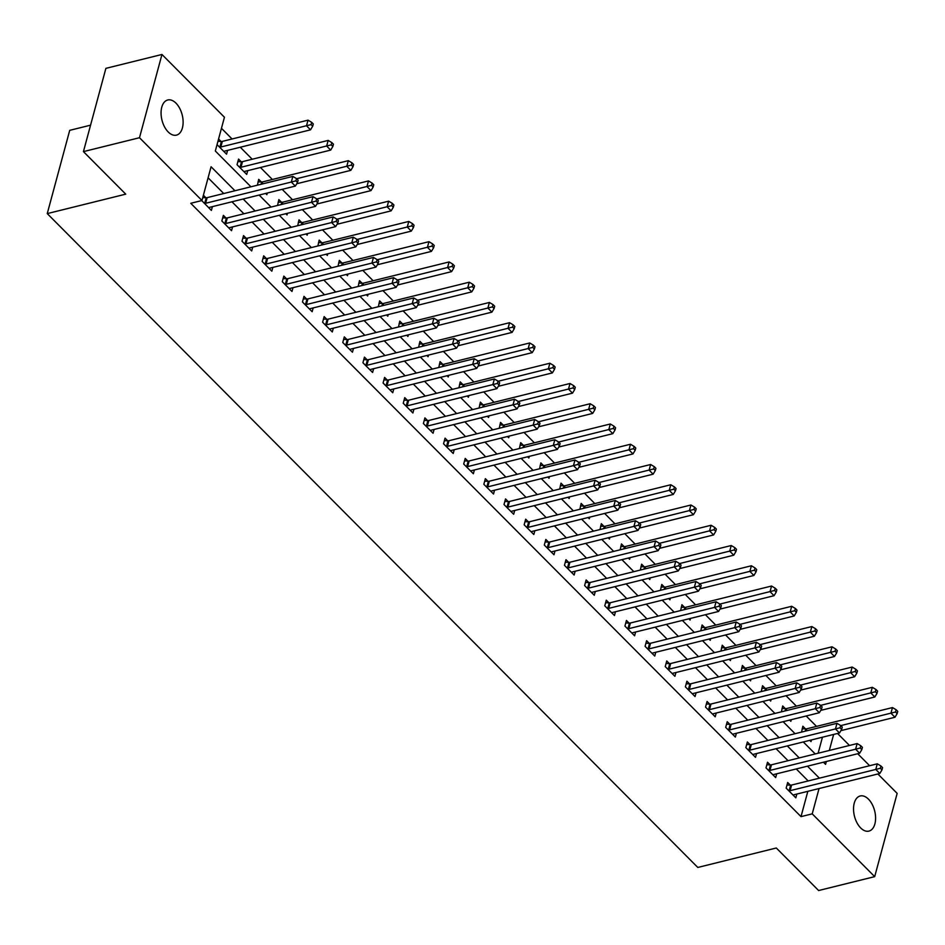 <?xml version="1.0" encoding="UTF-8"?>
<svg xmlns="http://www.w3.org/2000/svg" width="945" height="945" viewBox="0 0 945 945"><rect width="100%" height="100%" fill="white"/><g stroke="black" fill="none" stroke-linecap="round" stroke-linejoin="round"><path stroke-width="1.42" d="M860.682 827.95A18.097 10.442 -103.9 0 1 853.536 809.31A18.097 10.442 -103.9 0 1 860.21 795.973A18.097 10.442 -103.9 0 1 868.443 799.139A18.097 10.442 -103.9 0 1 875.59 817.779A18.097 10.442 -103.9 0 1 868.916 831.116A18.097 10.442 -103.9 0 1 860.682 827.95M168.21 131.969A18.097 10.442 -103.9 0 1 161.063 113.329A18.097 10.442 -103.9 0 1 167.737 99.993A18.097 10.442 -103.9 0 1 175.983 103.159A18.097 10.442 -103.9 0 1 183.117 121.799A18.097 10.442 -103.9 0 1 176.443 135.135A18.097 10.442 -103.9 0 1 168.21 131.969M90.555 125.177L69.717 130.339L47.25 213.605L697.8 867.451L776.306 847.996L818.618 890.533L874.692 876.641L812.216 813.858L819.043 788.555M47.25 213.605L125.744 194.15L83.432 151.613L105.887 68.359L161.961 54.467L224.437 117.251L215.33 151.011L250.933 186.791M816.515 726.386L806.179 715.991M796.363 706.128L786.027 695.744M776.211 685.869L765.875 675.486M756.059 665.623L745.723 655.228M735.907 645.364L725.559 634.969M715.755 625.106L705.407 614.711M695.591 604.847L685.255 594.464M675.439 584.601L665.103 574.206M655.287 564.342L644.951 553.947M635.134 544.084L624.799 533.689M614.982 523.825L604.646 513.442M594.83 503.579L584.494 493.184M574.678 483.32L564.342 472.925M554.526 463.062L544.19 452.667M534.374 442.803L524.026 432.42M514.21 422.545L503.874 412.162M494.058 402.298L483.722 391.903M473.906 382.04L463.57 371.645M453.754 361.781L443.418 351.398M433.601 341.523L423.265 331.14M413.449 321.276L403.113 310.881M393.297 301.018L382.961 290.623M373.145 280.76L362.809 270.376M352.993 260.501L342.645 250.118M332.829 240.254L322.493 229.859M312.677 219.996L302.341 209.601M292.525 199.738L282.189 189.354M272.373 179.479L260.442 167.489M252.22 159.232L240.29 147.231M232.068 138.974L221.461 128.307M837.542 733.474L849.484 745.463M857.694 753.732L869.636 765.722M877.858 773.979L897.159 793.387L874.692 876.641M818.11 753.236L822.433 737.218M217.055 144.62L226.552 154.177L227.58 150.385M221.024 141.455L218.567 138.998M241.176 161.713L238.553 159.079L237.041 164.702L246.716 174.423L247.732 170.643M261.328 181.972L258.706 179.337L257.418 185.185M265.639 193.453L266.868 194.682L267.305 193.04M281.48 202.23L278.858 199.596L277.57 205.443M285.792 213.712L287.02 214.94L287.457 213.286M301.632 222.477L299.01 219.842L297.722 225.701M305.944 233.958L307.172 235.199L307.609 233.545M321.796 242.735L319.174 240.101L317.874 245.96M326.096 254.217L327.324 255.445L327.773 253.803M341.948 262.993L339.326 260.359L338.026 266.207M346.248 274.475L347.476 275.704L347.925 274.062M362.1 283.252L359.478 280.618L358.179 286.465M366.4 294.734L367.629 295.962L368.077 294.308M382.252 303.51L379.63 300.864L378.331 306.723M386.552 314.98L387.781 316.221L388.23 314.567M402.405 323.757L399.782 321.123L398.495 326.982M406.716 335.239L407.933 336.467L408.382 334.825M422.557 344.015L419.934 341.381L418.647 347.228M426.868 355.497L428.085 356.726L428.534 355.084M442.709 364.274L440.086 361.64L438.799 367.487M447.02 375.756L448.249 376.984L448.686 375.342M462.861 384.532L460.239 381.886L458.951 387.745M467.173 396.002L468.401 397.243L468.838 395.589M483.013 404.779L480.391 402.145L479.103 408.004M487.325 416.261L488.553 417.489L488.99 415.847M503.177 425.037L500.543 422.403L499.255 428.25M507.477 436.519L508.705 437.748L509.154 436.106M523.329 445.296L520.707 442.662L519.407 448.509M527.629 456.778L528.857 458.006L529.306 456.364M543.481 465.554L540.859 462.908L539.56 468.767M547.781 477.024L549.01 478.264L549.458 476.611M563.633 485.801L561.011 483.167L559.712 489.026M567.933 497.283L569.162 498.523L569.611 496.869M583.786 506.059L581.163 503.425L579.876 509.272M588.085 517.541L589.314 518.77L589.763 517.128M603.938 526.318L601.315 523.684L600.028 529.531M608.249 537.799L609.466 539.028L609.915 537.386M624.09 546.576L621.467 543.93L620.18 549.789M628.401 558.046L629.63 559.286L630.067 557.633M644.242 566.823L641.62 564.189L640.332 570.048M648.553 578.305L649.782 579.545L650.219 577.891M664.394 587.081L661.772 584.447L660.484 590.294M668.706 598.563L669.934 599.791L670.371 598.15M684.546 607.34L681.924 604.706L680.636 610.553M688.858 618.821L690.086 620.05L690.535 618.408M704.71 627.598L702.088 624.952L700.788 630.811M709.01 639.068L710.238 640.308L710.687 638.655M724.862 647.845L722.24 645.211L720.941 651.07M729.162 659.326L730.39 660.567L730.839 658.913M745.014 668.103L742.392 665.469L741.093 671.316M749.314 679.585L750.543 680.813L750.991 679.172M765.166 688.362L762.544 685.727L761.257 691.575M769.466 699.843L770.695 701.072L771.144 699.43M785.319 708.62L782.696 705.986L781.409 711.833M789.63 720.09L790.847 721.33L791.296 719.677M805.471 728.867L802.848 726.232L801.561 732.091M809.782 740.348L811.011 741.589L811.448 739.935M234.951 190.748L211.078 166.757L201.97 200.517L190.76 203.293L801.006 816.634L807.833 791.331M808.188 780.948L796.257 768.947M788.035 760.69L776.105 748.7M767.883 740.431L755.953 728.441M747.731 720.173L735.789 708.183M727.579 699.926L715.637 687.925M707.415 679.668L695.485 667.678M687.263 659.409L675.332 647.419M667.111 639.151L655.18 627.161M646.959 618.904L635.028 606.903M626.807 598.646L614.876 586.656M606.655 578.387L594.724 566.398M586.502 558.129L574.572 546.139M566.35 537.882L554.408 525.881M546.198 517.624L534.256 505.634M526.034 497.365L514.104 485.376M505.882 477.107L493.952 465.117M485.73 456.86L473.799 444.859M465.578 436.602L453.647 424.6M445.426 416.343L433.495 404.354M425.274 396.085L413.343 384.095M405.121 375.827L393.191 363.837M384.969 355.58L373.039 343.578M364.817 335.321L352.875 323.332M344.653 315.063L332.723 303.073M324.501 294.805L312.571 282.815M304.349 274.558L292.418 262.556M284.197 254.299L272.266 242.31M264.045 234.041L252.114 222.051M243.893 213.783L231.962 201.793M223.741 193.536L208.101 177.814M201.746 200.576L211.373 210.428L212.401 206.636M205.845 197.718L203.388 195.249M225.997 217.976L223.374 215.342L221.862 220.965L231.537 230.686L232.553 226.894M246.149 238.223L243.526 235.588L242.014 241.223L251.689 250.945L252.705 247.153M266.301 258.481L263.679 255.847L262.167 261.47L271.841 271.191L272.857 267.411M286.453 278.74L283.831 276.105L282.319 281.728L291.993 291.45L293.009 287.658M306.617 298.998L303.995 296.364L302.471 301.987L312.145 311.708L313.161 307.916M326.769 319.245L324.147 316.61L322.623 322.245L332.297 331.967L333.325 328.175M346.921 339.503L344.299 336.869L342.775 342.492L352.45 352.213L353.477 348.433M367.073 359.761L364.451 357.127L362.927 362.75L372.602 372.472L373.629 368.68M387.226 380.02L384.603 377.386L383.079 383.008L392.754 392.73L393.781 388.938M407.378 400.267L404.755 397.632L403.243 403.267L412.906 412.989L413.934 409.197M427.53 420.525L424.907 417.891L423.395 423.514L433.07 433.235L434.086 429.455M447.682 440.783L445.06 438.149L443.548 443.772L453.222 453.494L454.238 449.702M467.834 461.042L465.212 458.408L463.7 464.03L473.374 473.752L474.39 469.96M487.998 481.3L485.364 478.654L483.852 484.289L493.526 494.011L494.542 490.219M508.15 501.547L505.528 498.913L504.004 504.535L513.678 514.257L514.706 510.477M528.302 521.805L525.68 519.171L524.156 524.794L533.831 534.516L534.858 530.736M548.454 542.064L545.832 539.43L544.308 545.052L553.983 554.774L555.01 550.982M568.606 562.322L565.984 559.676L564.46 565.311L574.135 575.032L575.162 571.241M588.759 582.569L586.136 579.935L584.624 585.557L594.287 595.279L595.315 591.499M608.911 602.827L606.288 600.193L604.776 605.816L614.451 615.538L615.467 611.758M629.063 623.086L626.441 620.452L624.928 626.074L634.603 635.796L635.619 632.004M649.215 643.344L646.593 640.698L645.081 646.333L654.755 656.054L655.771 652.263M669.367 663.591L666.745 660.957L665.233 666.579L674.907 676.313L675.923 672.521M689.531 683.849L686.909 681.215L685.385 686.838L695.059 696.559L696.087 692.779M709.683 704.108L707.061 701.473L705.537 707.096L715.211 716.818L716.239 713.026M729.835 724.366L727.213 721.72L725.689 727.355L735.364 737.076L736.391 733.285M749.987 744.613L747.365 741.979L745.841 747.601L755.516 757.335L756.543 753.543M770.14 764.871L767.517 762.237L765.993 767.86L775.668 777.581L776.695 773.801M790.292 785.13L787.669 782.495L786.157 788.118L795.832 797.84L796.848 794.048M83.432 151.613L139.494 137.722L161.961 54.467M801.006 816.634L812.216 813.858M201.97 200.517L139.494 137.722M819.398 778.16L807.467 766.171M799.246 757.914L787.315 745.912M779.093 737.655L767.163 725.665M758.941 717.397L747.011 705.407M738.789 697.138L726.859 685.149M718.637 676.892L706.706 664.89M698.485 656.633L686.543 644.644M678.333 636.375L666.39 624.385M658.169 616.116L646.238 604.127M638.017 595.87L626.086 583.868M617.865 575.611L605.934 563.622M597.712 555.353L585.782 543.363M577.56 535.094L565.63 523.105M557.408 514.848L545.478 502.846M537.256 494.589L525.326 482.6M517.104 474.331L505.162 462.341M496.952 454.072L485.009 442.083M476.788 433.826L464.857 421.824M456.636 413.567L444.705 401.578M436.484 393.309L424.553 381.319M416.332 373.051L404.401 361.061M396.179 352.804L384.249 340.802M376.027 332.545L364.097 320.544M355.875 312.287L343.945 300.297M335.723 292.029L323.792 280.039M315.571 271.77L303.628 259.78M295.407 251.524L283.476 239.522M275.255 231.265L263.324 219.275M255.103 211.007L243.172 199.017M823.449 762.213L825.576 764.351L826.343 761.493M829.32 750.46L833.644 734.442M259.154 195.06L271.085 207.049M279.307 215.306L291.237 227.308M299.459 235.565L311.389 247.566M319.611 255.823L331.553 267.813M339.775 276.082L351.705 288.071M359.927 296.328L371.857 308.33M380.079 316.587L392.01 328.588M400.231 336.845L412.162 348.835M420.383 357.104L432.314 369.093M440.535 377.362L452.466 389.352M460.687 397.609L472.618 409.61M480.84 417.867L492.77 429.857M500.992 438.126L512.934 450.115M521.156 458.384L533.086 470.374M541.308 478.631L553.238 490.632M561.46 498.889L573.391 510.879M581.612 519.148L593.543 531.137M601.764 539.406L613.695 551.396M621.916 559.653L633.847 571.654M642.068 579.911L653.999 591.901M662.221 600.169L674.151 612.159M682.373 620.428L694.315 632.418M702.525 640.675L714.467 652.676M722.689 660.933L734.619 672.923M742.841 681.191L754.771 693.181M762.993 701.45L774.924 713.44M783.145 721.697L795.076 733.698M803.297 741.955L815.228 753.945M204.321 203.34L204.699 203.352A2.823 1.607 -164.9 0 0 205.644 203.269L291.32 182.042L295.348 186.082L209.672 207.309A2.823 1.607 -164.9 0 0 208.951 207.64L208.75 207.794M202.75 197.611L206.211 197.729A2.823 1.607 -164.9 0 0 207.168 197.635L292.844 176.408L291.32 182.042L295.903 180.838L297.51 182.468L298.124 180.212L296.506 178.593L295.903 180.838M296.506 178.593L292.844 176.408M295.348 186.082L297.51 182.468M223.93 151.531L224.13 151.389A2.823 1.607 15.1 0 1 224.851 151.058L310.527 129.831L306.499 125.779L308.023 120.157L222.347 141.384A2.823 1.607 15.1 0 1 221.39 141.466L217.929 141.36M311.082 124.586L312.689 126.205L313.303 123.96L311.685 122.33L311.082 124.586L220.823 147.007A2.823 1.607 15.1 0 1 219.878 147.101L219.512 147.089M312.689 126.205L310.527 129.831M308.023 120.157L311.685 122.33M224.485 223.599L224.851 223.611A2.823 1.607 -164.9 0 0 225.796 223.516L311.472 202.289L315.512 206.341L229.836 227.568A2.823 1.607 -164.9 0 0 229.115 227.899L228.903 228.052M222.689 217.858L226.363 217.988A2.823 1.607 -164.9 0 0 227.32 217.893L312.996 196.666L311.472 202.289L316.055 201.096L317.674 202.714L318.276 200.47L316.658 198.852L316.055 201.096M316.658 198.852L312.996 196.666M315.512 206.341L317.674 202.714M244.637 243.857L245.003 243.869A2.823 1.607 -164.9 0 0 245.948 243.775L331.624 222.547L335.664 226.599L249.988 247.826A2.823 1.607 -164.9 0 0 249.267 248.145L249.067 248.299M242.841 238.116L246.515 238.234A2.823 1.607 -164.9 0 0 247.472 238.152L333.148 216.925L331.624 222.547L336.207 221.354L337.826 222.973L338.428 220.728L336.822 219.098L336.207 221.354M336.822 219.098L333.148 216.925M335.664 226.599L337.826 222.973M264.789 264.104L265.155 264.116A2.823 1.607 -164.9 0 0 266.112 264.033L351.788 242.806L355.816 246.858L270.14 268.085A2.823 1.607 -164.9 0 0 269.419 268.404L269.219 268.557M263.005 258.375L266.667 258.493A2.823 1.607 -164.9 0 0 267.624 258.41L353.3 237.183L351.788 242.806L356.359 241.613L357.978 243.231L358.58 240.975L356.974 239.357L356.359 241.613M356.974 239.357L353.3 237.183M355.816 246.858L357.978 243.231M244.082 171.789L244.294 171.636A2.823 1.607 15.1 0 1 245.015 171.317L330.691 150.09L326.651 146.038L328.175 140.415L242.499 161.642A2.823 1.607 15.1 0 1 241.542 161.725L237.868 161.607M331.234 144.845L332.853 146.463L333.455 144.207L331.837 142.589L331.234 144.845L240.975 167.265A2.823 1.607 15.1 0 1 240.03 167.348L239.664 167.336M332.853 146.463L330.691 150.09M328.175 140.415L331.837 142.589M296.754 183.743L350.843 170.348L346.803 166.296L348.327 160.662L262.651 181.889A2.823 1.607 15.1 0 1 261.694 181.983L258.02 181.865M351.386 165.091L353.005 166.722L353.607 164.465L352.001 162.847L351.386 165.091L296.635 178.723M353.005 166.722L350.843 170.348M348.327 160.662L352.001 162.847M316.906 204.002L370.995 190.595L366.967 186.543L368.479 180.92L282.803 202.147A2.823 1.607 15.1 0 1 281.846 202.242L278.184 202.112M371.539 185.35L373.157 186.968L373.759 184.724L372.153 183.106L371.539 185.35L316.788 198.982M373.157 186.968L370.995 190.595M368.479 180.92L372.153 183.106M284.941 284.362L285.307 284.374A2.823 1.607 -164.9 0 0 286.264 284.291L371.94 263.064L375.968 267.104L290.292 288.343A2.823 1.607 -164.9 0 0 289.572 288.662L289.371 288.816M283.157 278.633L286.819 278.751A2.823 1.607 -164.9 0 0 287.776 278.657L373.452 257.43L371.94 263.064L376.512 261.859L378.13 263.49L378.732 261.233L377.126 259.615L376.512 261.859M377.126 259.615L373.452 257.43M375.968 267.104L378.13 263.49M337.058 224.26L391.147 210.853L387.119 206.801L388.631 201.179L302.955 222.406A2.823 1.607 15.1 0 1 301.998 222.5L298.337 222.37M391.691 205.608L393.309 207.227L393.911 204.982L392.305 203.352L391.691 205.608L336.952 219.228M393.309 207.227L391.147 210.853M388.631 201.179L392.305 203.352M305.093 304.621L305.459 304.633A2.823 1.607 -164.9 0 0 306.416 304.538L392.092 283.311L396.12 287.363L310.444 308.59A2.823 1.607 -164.9 0 0 309.724 308.92L309.523 309.074M303.31 298.88L306.983 299.01A2.823 1.607 -164.9 0 0 307.928 298.915L393.604 277.688L392.092 283.311L396.676 282.118L398.282 283.736L398.885 281.492L397.278 279.874L396.676 282.118M397.278 279.874L393.604 277.688M396.12 287.363L398.282 283.736M357.21 244.507L411.299 231.112L407.271 227.06L408.783 221.437L323.107 242.664A2.823 1.607 15.1 0 1 322.162 242.747L318.489 242.629M411.855 225.867L413.461 227.485L414.064 225.229L412.457 223.611L411.855 225.867L357.104 239.487M413.461 227.485L411.299 231.112M408.783 221.437L412.457 223.611M325.245 324.879L325.612 324.891A2.823 1.607 -164.9 0 0 326.568 324.796L412.244 303.569L416.272 307.621L330.596 328.848A2.823 1.607 -164.9 0 0 329.876 329.179L329.675 329.321M323.462 319.138L327.135 319.256A2.823 1.607 -164.9 0 0 328.08 319.174L413.756 297.947L412.244 303.569L416.828 302.376L418.434 303.995L419.048 301.75L417.43 300.12L416.828 302.376M417.43 300.12L413.756 297.947M416.272 307.621L418.434 303.995M377.362 264.765L431.452 251.37L427.423 247.318L428.935 241.684L343.259 262.911A2.823 1.607 15.1 0 1 342.314 263.005L338.641 262.887M432.007 246.113L433.613 247.744L434.228 245.487L432.609 243.869L432.007 246.113L377.256 259.745M433.613 247.744L431.452 251.37M428.935 241.684L432.609 243.869M345.397 345.126L345.764 345.138A2.823 1.607 -164.9 0 0 346.72 345.055L432.397 323.828L436.425 327.88L350.749 349.107A2.823 1.607 -164.9 0 0 350.028 349.426L349.827 349.579M343.614 339.397L347.287 339.515A2.823 1.607 -164.9 0 0 348.244 339.432L433.909 318.205L432.397 323.828L436.98 322.635L438.586 324.253L439.201 321.997L437.582 320.379L436.98 322.635M437.582 320.379L433.909 318.205M436.425 327.88L438.586 324.253M397.514 285.024L451.604 271.617L447.576 267.565L449.088 261.942L363.423 283.169A2.823 1.607 15.1 0 1 362.467 283.264L358.793 283.134M452.159 266.372L453.765 267.99L454.38 265.746L452.761 264.127L452.159 266.372L397.408 280.003M453.765 267.99L451.604 271.617M449.088 261.942L452.761 264.127M365.55 365.384L365.916 365.396A2.823 1.607 -164.9 0 0 366.873 365.313L452.549 344.086L456.577 348.138L370.901 369.365A2.823 1.607 -164.9 0 0 370.18 369.684L369.979 369.838M363.766 359.655L367.44 359.773A2.823 1.607 -164.9 0 0 368.396 359.679L454.072 338.452L452.549 344.086L457.132 342.881L458.738 344.512L459.353 342.255L457.734 340.637L457.132 342.881M457.734 340.637L454.072 338.452M456.577 348.138L458.738 344.512M417.666 305.282L471.756 291.875L467.728 287.823L469.252 282.201L383.575 303.428A2.823 1.607 15.1 0 1 382.619 303.522L378.945 303.392M472.311 286.63L473.917 288.249L474.532 286.004L472.913 284.374L472.311 286.63L417.56 300.25M473.917 288.249L471.756 291.875M469.252 282.201L472.913 284.374M385.702 385.643L386.068 385.654A2.823 1.607 -164.9 0 0 387.025 385.56L472.701 364.333L476.729 368.385L391.053 389.612A2.823 1.607 -164.9 0 0 390.332 389.942L390.131 390.096M383.918 379.902L387.592 380.032A2.823 1.607 -164.9 0 0 388.549 379.937L474.225 358.71L472.701 364.333L477.284 363.14L478.891 364.758L479.505 362.514L477.886 360.895L477.284 363.14M477.886 360.895L474.225 358.71M476.729 368.385L478.891 364.758M437.83 325.529L491.908 312.133L487.88 308.082L489.404 302.459L403.728 323.686A2.823 1.607 15.1 0 1 402.771 323.769L399.097 323.651M492.463 306.889L494.07 308.507L494.684 306.251L493.066 304.633L492.463 306.889L437.712 320.509M494.07 308.507L491.908 312.133M489.404 302.459L493.066 304.633M405.866 405.901L406.232 405.913A2.823 1.607 -164.9 0 0 407.177 405.818L492.853 384.591L496.893 388.643L411.217 409.87A2.823 1.607 -164.9 0 0 410.496 410.201L410.284 410.354M404.07 400.16L407.744 400.29A2.823 1.607 -164.9 0 0 408.701 400.196L494.377 378.969L492.853 384.591L497.436 383.398L499.054 385.017L499.657 382.772L498.039 381.142L497.436 383.398M498.039 381.142L494.377 378.969M496.893 388.643L499.054 385.017M457.982 345.787L512.072 332.392L508.032 328.34L509.556 322.706L423.88 343.933A2.823 1.607 15.1 0 1 422.923 344.027L419.249 343.909M512.615 327.135L514.234 328.765L514.836 326.509L513.218 324.891L512.615 327.135L457.864 340.767M514.234 328.765L512.072 332.392M509.556 322.706L513.218 324.891M426.018 426.148L426.384 426.171A2.823 1.607 -164.9 0 0 427.329 426.077L513.005 404.85L517.045 408.901L431.369 430.129A2.823 1.607 -164.9 0 0 430.648 430.447L430.447 430.601M424.222 420.419L427.896 420.537A2.823 1.607 -164.9 0 0 428.853 420.454L514.529 399.227L513.005 404.85L517.588 403.657L519.207 405.275L519.809 403.019L518.203 401.401L517.588 403.657M518.203 401.401L514.529 399.227M517.045 408.901L519.207 405.275M478.135 366.046L532.224 352.639L528.184 348.587L529.708 342.964L444.032 364.191A2.823 1.607 15.1 0 1 443.075 364.286L439.401 364.156M532.767 347.394L534.386 349.012L534.988 346.768L533.382 345.149L532.767 347.394L478.016 361.025M534.386 349.012L532.224 352.639M529.708 342.964L533.382 345.149M446.17 446.406L446.536 446.418A2.823 1.607 -164.9 0 0 447.493 446.335L533.169 425.108L537.197 429.16L451.521 450.387A2.823 1.607 -164.9 0 0 450.8 450.706L450.6 450.859M444.386 440.677L448.048 440.795A2.823 1.607 -164.9 0 0 449.005 440.701L534.681 419.474L533.169 425.108L537.74 423.903L539.359 425.534L539.961 423.277L538.355 421.659L537.74 423.903M538.355 421.659L534.681 419.474M537.197 429.16L539.359 425.534M498.287 386.304L552.376 372.897L548.348 368.845L549.86 363.223L464.184 384.45A2.823 1.607 15.1 0 1 463.227 384.544L459.565 384.414M552.919 367.652L554.538 369.271L555.14 367.026L553.534 365.408L552.919 367.652L498.169 381.272M554.538 369.271L552.376 372.897M549.86 363.223L553.534 365.408M466.322 466.665L466.688 466.676A2.823 1.607 -164.9 0 0 467.645 466.582L553.321 445.355L557.349 449.407L471.673 470.634A2.823 1.607 -164.9 0 0 470.953 470.964L470.752 471.118M464.538 460.924L468.2 461.054A2.823 1.607 -164.9 0 0 469.157 460.959L554.833 439.732L553.321 445.355L557.893 444.162L559.511 445.78L560.113 443.536L558.507 441.917L557.893 444.162M558.507 441.917L554.833 439.732M557.349 449.407L559.511 445.78M518.439 406.551L572.528 393.155L568.5 389.104L570.012 383.481L484.336 404.708A2.823 1.607 15.1 0 1 483.379 404.791L479.717 404.673M573.072 387.911L574.69 389.529L575.292 387.273L573.686 385.654L573.072 387.911L518.321 401.53M574.69 389.529L572.528 393.155M570.012 383.481L573.686 385.654M486.474 486.923L486.84 486.935A2.823 1.607 -164.9 0 0 487.797 486.84L573.473 465.613L577.501 469.665L491.825 490.892A2.823 1.607 -164.9 0 0 491.105 491.223L490.904 491.376M484.69 481.182L488.364 481.312A2.823 1.607 -164.9 0 0 489.309 481.218L574.985 459.991L573.473 465.613L578.045 464.42L579.663 466.039L580.265 463.794L578.659 462.164L578.045 464.42M578.659 462.164L574.985 459.991M577.501 469.665L579.663 466.039M538.591 426.809L592.68 413.414L588.652 409.362L590.164 403.728L504.488 424.955A2.823 1.607 15.1 0 1 503.543 425.049L499.87 424.931M593.224 408.169L594.842 409.787L595.444 407.531L593.838 405.913L593.224 408.169L538.485 421.789M594.842 409.787L592.68 413.414M590.164 403.728L593.838 405.913M506.626 507.181L506.992 507.193A2.823 1.607 -164.9 0 0 507.949 507.099L593.625 485.872L597.653 489.923L511.977 511.15A2.823 1.607 -164.9 0 0 511.257 511.469L511.056 511.623M504.843 501.441L508.516 501.559A2.823 1.607 -164.9 0 0 509.461 501.476L595.137 480.249L593.625 485.872L598.209 484.679L599.815 486.297L600.418 484.041L598.811 482.422L598.209 484.679M598.811 482.422L595.137 480.249M597.653 489.923L599.815 486.297M558.743 447.068L612.832 433.66L608.804 429.609L610.316 423.986L524.64 445.213A2.823 1.607 15.1 0 1 523.695 445.308L520.022 445.178M613.388 428.416L614.994 430.034L615.597 427.79L613.99 426.171L613.388 428.416L558.637 442.047M614.994 430.034L612.832 433.66M610.316 423.986L613.99 426.171M526.778 527.428L527.145 527.44A2.823 1.607 -164.9 0 0 528.101 527.357L613.778 506.13L617.806 510.182L532.13 531.409A2.823 1.607 -164.9 0 0 531.409 531.728L531.208 531.881M524.995 521.699L528.668 521.817A2.823 1.607 -164.9 0 0 529.613 521.723L615.289 500.496L613.778 506.13L618.361 504.925L619.967 506.555L620.582 504.299L618.963 502.681L618.361 504.925M618.963 502.681L615.289 500.496M617.806 510.182L619.967 506.555M578.895 467.326L632.985 453.919L628.957 449.867L630.469 444.244L544.792 465.472A2.823 1.607 15.1 0 1 543.847 465.566L540.174 465.436M633.54 448.674L635.146 450.292L635.761 448.048L634.142 446.43L633.54 448.674L578.789 462.294M635.146 450.292L632.985 453.919M630.469 444.244L634.142 446.43M546.931 547.687L547.297 547.698A2.823 1.607 -164.9 0 0 548.254 547.604L633.93 526.377L637.958 530.428L552.282 551.656A2.823 1.607 -164.9 0 0 551.561 551.986L551.36 552.14M545.147 541.946L548.821 542.076A2.823 1.607 -164.9 0 0 549.777 541.981L635.453 520.754L633.93 526.377L638.513 525.184L640.119 526.802L640.734 524.558L639.115 522.939L638.513 525.184M639.115 522.939L635.453 520.754M637.958 530.428L640.119 526.802M599.047 487.573L653.137 474.177L649.109 470.126L650.632 464.503L564.956 485.73A2.823 1.607 15.1 0 1 564 485.813L560.326 485.695M653.692 468.933L655.298 470.551L655.913 468.295L654.294 466.676L653.692 468.933L598.941 482.552M655.298 470.551L653.137 474.177M650.632 464.503L654.294 466.676M567.083 567.945L567.449 567.957A2.823 1.607 -164.9 0 0 568.406 567.862L654.082 546.635L658.11 550.687L572.434 571.914A2.823 1.607 -164.9 0 0 571.713 572.245L571.512 572.398M565.299 562.204L568.973 562.334A2.823 1.607 -164.9 0 0 569.929 562.24L655.606 541.012L654.082 546.635L658.665 545.442L660.271 547.06L660.886 544.816L659.267 543.198L658.665 545.442M659.267 543.198L655.606 541.012M658.11 550.687L660.271 547.06M619.211 507.831L673.289 494.436L669.261 490.384L670.785 484.75L585.109 505.977A2.823 1.607 15.1 0 1 584.152 506.071L580.478 505.953M673.844 489.191L675.451 490.809L676.065 488.553L674.447 486.935L673.844 489.191L619.093 502.811M675.451 490.809L673.289 494.436M670.785 484.75L674.447 486.935M587.247 588.203L587.613 588.215A2.823 1.607 -164.9 0 0 588.558 588.121L674.234 566.894L678.262 570.945L592.598 592.172A2.823 1.607 -164.9 0 0 591.877 592.491L591.664 592.645M585.451 582.463L589.125 582.581A2.823 1.607 -164.9 0 0 590.082 582.498L675.758 561.271L674.234 566.894L678.817 565.701L680.435 567.319L681.038 565.063L679.42 563.444L678.817 565.701M679.42 563.444L675.758 561.271M678.262 570.945L680.435 567.319M639.363 528.09L693.453 514.682L689.413 510.631L690.937 505.008L605.261 526.235A2.823 1.607 15.1 0 1 604.304 526.33L600.63 526.211M693.996 509.438L695.614 511.056L696.217 508.812L694.599 507.193L693.996 509.438L639.245 523.069M695.614 511.056L693.453 514.682M690.937 505.008L694.599 507.193M607.399 608.45L607.765 608.462A2.823 1.607 -164.9 0 0 608.71 608.379L694.386 587.152L698.426 591.204L612.75 612.431A2.823 1.607 -164.9 0 0 612.029 612.75L611.828 612.903M605.603 602.721L609.277 602.839A2.823 1.607 -164.9 0 0 610.234 602.745L695.91 581.518L694.386 587.152L698.969 585.959L700.588 587.577L701.19 585.321L699.583 583.703L698.969 585.959M699.583 583.703L695.91 581.518M698.426 591.204L700.588 587.577M659.515 548.348L713.605 534.941L709.565 530.889L711.089 525.266L625.413 546.493A2.823 1.607 15.1 0 1 624.456 546.588L620.782 546.458M714.148 529.696L715.767 531.314L716.369 529.07L714.763 527.452L714.148 529.696L659.397 543.328M715.767 531.314L713.605 534.941M711.089 525.266L714.763 527.452M627.551 628.708L627.917 628.72A2.823 1.607 -164.9 0 0 628.874 628.626L714.538 607.399L718.578 611.45L632.902 632.678A2.823 1.607 -164.9 0 0 632.181 633.008L631.981 633.162M625.767 622.979L629.429 623.098A2.823 1.607 -164.9 0 0 630.386 623.003L716.062 601.776L714.538 607.399L719.121 606.206L720.74 607.824L721.342 605.58L719.736 603.961L719.121 606.206M719.736 603.961L716.062 601.776M718.578 611.45L720.74 607.824M679.668 568.595L733.757 555.199L729.729 551.148L731.241 545.525L645.565 566.752A2.823 1.607 15.1 0 1 644.608 566.835L640.946 566.716M734.3 549.955L735.919 551.573L736.521 549.328L734.915 547.698L734.3 549.955L679.549 563.574M735.919 551.573L733.757 555.199M731.241 545.525L734.915 547.698M647.703 648.967L648.069 648.979A2.823 1.607 -164.9 0 0 649.026 648.884L734.702 627.657L738.73 631.709L653.054 652.936A2.823 1.607 -164.9 0 0 652.333 653.267L652.133 653.42M645.919 643.226L649.581 643.356A2.823 1.607 -164.9 0 0 650.538 643.261L736.214 622.034L734.702 627.657L739.274 626.464L740.892 628.082L741.494 625.838L739.888 624.22L739.274 626.464M739.888 624.22L736.214 622.034M738.73 631.709L740.892 628.082M699.82 588.853L753.909 575.458L749.881 571.406L751.393 565.771L665.717 587.01A2.823 1.607 15.1 0 1 664.76 587.093L661.098 586.975M754.453 570.213L756.071 571.831L756.673 569.575L755.067 567.957L754.453 570.213L699.702 583.833M756.071 571.831L753.909 575.458M751.393 565.771L755.067 567.957M667.855 669.225L668.221 669.237A2.823 1.607 -164.9 0 0 669.178 669.143L754.854 647.916L758.882 651.967L673.206 673.194A2.823 1.607 -164.9 0 0 672.486 673.513L672.285 673.667M666.071 663.484L669.733 663.603A2.823 1.607 -164.9 0 0 670.69 663.52L756.366 642.293L754.854 647.916L759.426 646.723L761.044 648.341L761.646 646.085L760.04 644.466L759.426 646.723M760.04 644.466L756.366 642.293M758.882 651.967L761.044 648.341M719.972 609.112L774.061 595.704L770.033 591.653L771.545 586.03L685.869 607.257A2.823 1.607 15.1 0 1 684.924 607.351L681.25 607.233M774.605 590.46L776.223 592.09L776.825 589.834L775.219 588.215L774.605 590.46L719.866 604.091M776.223 592.09L774.061 595.704M771.545 586.03L775.219 588.215M688.007 689.472L688.373 689.484A2.823 1.607 -164.9 0 0 689.33 689.401L775.006 668.174L779.034 672.226L693.358 693.453A2.823 1.607 -164.9 0 0 692.638 693.772L692.437 693.925M686.224 683.743L689.897 683.861A2.823 1.607 -164.9 0 0 690.842 683.767L776.518 662.539L775.006 668.174L779.59 666.981L781.196 668.599L781.798 666.343L780.192 664.725L779.59 666.981M780.192 664.725L776.518 662.539M779.034 672.226L781.196 668.599M740.124 629.37L794.213 615.963L790.185 611.911L791.697 606.288L706.021 627.515A2.823 1.607 15.1 0 1 705.076 627.61L701.403 627.48M794.769 610.718L796.375 612.336L796.978 610.092L795.371 608.474L794.769 610.718L740.018 624.35M796.375 612.336L794.213 615.963M791.697 606.288L795.371 608.474M708.159 709.73L708.526 709.742A2.823 1.607 -164.9 0 0 709.482 709.648L795.158 688.421L799.186 692.472L713.51 713.699A2.823 1.607 -164.9 0 0 712.79 714.03L712.589 714.184M706.376 704.001L710.049 704.12A2.823 1.607 -164.9 0 0 710.994 704.025L796.67 682.798L795.158 688.421L799.742 687.228L801.348 688.846L801.962 686.602L800.344 684.983L799.742 687.228M800.344 684.983L796.67 682.798M799.186 692.472L801.348 688.846M760.276 649.617L814.366 636.221L810.337 632.17L811.849 626.547L726.173 647.774A2.823 1.607 15.1 0 1 725.228 647.857L721.555 647.738M814.921 630.976L816.527 632.595L817.141 630.35L815.523 628.72L814.921 630.976L760.17 644.596M816.527 632.595L814.366 636.221M811.849 626.547L815.523 628.72M728.311 729.989L728.678 730.001A2.823 1.607 -164.9 0 0 729.634 729.906L815.311 708.679L819.339 712.731L733.663 733.958A2.823 1.607 -164.9 0 0 732.942 734.289L732.741 734.442M726.528 724.248L730.201 724.378A2.823 1.607 -164.9 0 0 731.158 724.283L816.834 703.056L815.311 708.679L819.894 707.486L821.5 709.104L822.115 706.86L820.496 705.242L819.894 707.486M820.496 705.242L816.834 703.056M819.339 712.731L821.5 709.104M780.428 669.875L834.518 656.48L830.49 652.428L832.013 646.805L746.337 668.032A2.823 1.607 15.1 0 1 745.381 668.115L741.707 667.997M835.073 651.235L836.679 652.853L837.294 650.597L835.675 648.979L835.073 651.235L780.322 664.855M836.679 652.853L834.518 656.48M832.013 646.805L835.675 648.979M748.464 750.247L748.83 750.259A2.823 1.607 -164.9 0 0 749.787 750.165L835.463 728.938L839.491 732.989L753.815 754.216A2.823 1.607 -164.9 0 0 753.094 754.535L752.893 754.689M746.68 744.506L750.354 744.625A2.823 1.607 -164.9 0 0 751.31 744.542L836.986 723.315L835.463 728.938L840.046 727.745L841.652 729.363L842.267 727.118L840.648 725.488L840.046 727.745M840.648 725.488L836.986 723.315M839.491 732.989L841.652 729.363M800.58 690.133L854.67 676.726L850.642 672.686L852.166 667.052L766.489 688.279A2.823 1.607 15.1 0 1 765.533 688.373L761.859 688.255M855.225 671.482L856.832 673.112L857.446 670.855L855.827 669.237L855.225 671.482L800.474 685.113M856.832 673.112L854.67 676.726M852.166 667.052L855.827 669.237M768.628 770.494L768.994 770.506A2.823 1.607 -164.9 0 0 769.939 770.423L855.615 749.196L859.643 753.248L773.967 774.475A2.823 1.607 -164.9 0 0 773.246 774.794L773.045 774.947M766.832 764.765L770.506 764.883A2.823 1.607 -164.9 0 0 771.463 764.8L857.139 743.561L855.615 749.196L860.198 748.003L861.805 749.621L862.419 747.365L860.8 745.747L860.198 748.003M860.8 745.747L857.139 743.561M859.643 753.248L861.805 749.621M820.744 710.392L874.822 696.985L870.794 692.933L872.318 687.31L786.642 708.537A2.823 1.607 15.1 0 1 785.685 708.632L782.011 708.502M875.377 691.74L876.984 693.358L877.598 691.114L875.98 689.496L875.377 691.74L820.626 705.372M876.984 693.358L874.822 696.985M872.318 687.31L875.98 689.496M788.78 790.752L789.146 790.764A2.823 1.607 -164.9 0 0 790.091 790.681L875.767 769.443L879.807 773.494L794.131 794.721A2.823 1.607 -164.9 0 0 793.41 795.052L793.198 795.206M786.984 785.023L790.658 785.141A2.823 1.607 -164.9 0 0 791.615 785.047L877.291 763.82L875.767 769.443L880.35 768.25L881.968 769.88L882.571 767.624L880.964 766.005L880.35 768.25M880.964 766.005L877.291 763.82M879.807 773.494L881.968 769.88M840.896 730.639L894.986 717.243L890.946 713.191L892.47 707.569L806.794 728.796A2.823 1.607 15.1 0 1 805.837 728.878L802.163 728.76M895.529 711.998L897.148 713.617L897.75 711.372L896.143 709.742L895.529 711.998L840.778 725.618M897.148 713.617L894.986 717.243M892.47 707.569L896.143 709.742M204.699 203.352L206.211 197.729M205.644 203.269L207.168 197.635M222.347 141.384L220.823 147.007M221.39 141.466L219.878 147.101M224.851 223.611L226.363 217.988M225.796 223.516L227.32 217.893M245.003 243.869L246.515 238.234M245.948 243.775L247.472 238.152M265.155 264.116L266.667 258.493M266.112 264.033L267.624 258.41M242.499 161.642L240.975 167.265M241.542 161.725L240.03 167.348M262.651 181.889L262.072 184.039M261.694 181.983L261.08 184.287M282.803 202.147L282.224 204.285M281.846 202.242L281.232 204.533M285.307 284.374L286.819 278.751M286.264 284.291L287.776 278.657M302.955 222.406L302.376 224.544M301.998 222.5L301.384 224.792M305.459 304.633L306.983 299.01M306.416 304.538L307.928 298.915M323.107 242.664L322.529 244.802M322.162 242.747L321.536 245.05M325.612 324.891L327.135 319.256M326.568 324.796L328.08 319.174M343.259 262.911L342.692 265.061M342.314 263.005L341.688 265.309M345.764 345.138L347.287 339.515M346.72 345.055L348.244 339.432M363.423 283.169L362.845 285.307M362.467 283.264L361.84 285.555M365.916 365.396L367.44 359.773M366.873 365.313L368.396 359.679M383.575 303.428L382.997 305.566M382.619 303.522L381.993 305.814M386.068 385.654L387.592 380.032M387.025 385.56L388.549 379.937M403.728 323.686L403.149 325.824M402.771 323.769L402.157 326.072M406.232 405.913L407.744 400.29M407.177 405.818L408.701 400.196M423.88 343.933L423.301 346.083M422.923 344.027L422.309 346.331M426.384 426.171L427.896 420.537M427.329 426.077L428.853 420.454M444.032 364.191L443.453 366.329M443.075 364.286L442.461 366.577M446.536 446.418L448.048 440.795M447.493 446.335L449.005 440.701M464.184 384.45L463.605 386.588M463.227 384.544L462.613 386.836M466.688 466.676L468.2 461.054M467.645 466.582L469.157 460.959M484.336 404.708L483.757 406.846M483.379 404.791L482.765 407.094M486.84 486.935L488.364 481.312M487.797 486.84L489.309 481.218M504.488 424.955L503.909 427.105M503.543 425.049L502.917 427.353M506.992 507.193L508.516 501.559M507.949 507.099L509.461 501.476M524.64 445.213L524.062 447.351M523.695 445.308L523.069 447.599M527.145 527.44L528.668 521.817M528.101 527.357L529.613 521.723M544.792 465.472L544.226 467.61M543.847 465.566L543.221 467.858M547.297 547.698L548.821 542.076M548.254 547.604L549.777 541.981M564.956 485.73L564.378 487.868M564 485.813L563.374 488.116M567.449 567.957L568.973 562.334M568.406 567.862L569.929 562.24M585.109 505.977L584.53 508.126M584.152 506.071L583.526 508.375M587.613 588.215L589.125 582.581M588.558 588.121L590.082 582.498M605.261 526.235L604.682 528.373M604.304 526.33L603.69 528.621M607.765 608.462L609.277 602.839M608.71 608.379L610.234 602.745M625.413 546.493L624.834 548.632M624.456 546.588L623.842 548.88M627.917 628.72L629.429 623.098M628.874 628.626L630.386 623.003M645.565 566.752L644.986 568.89M644.608 566.835L643.994 569.138M648.069 648.979L649.581 643.356M649.026 648.884L650.538 643.261M665.717 587.01L665.138 589.148M664.76 587.093L664.146 589.396M668.221 669.237L669.733 663.603M669.178 669.143L670.69 663.52M685.869 607.257L685.29 609.407M684.924 607.351L684.298 609.643M688.373 689.484L689.897 683.861M689.33 689.401L690.842 683.767M706.021 627.515L705.442 629.653M705.076 627.61L704.45 629.902M708.526 709.742L710.049 704.12M709.482 709.648L710.994 704.025M726.173 647.774L725.606 649.912M725.228 647.857L724.602 650.16M728.678 730.001L730.201 724.378M729.634 729.906L731.158 724.283M746.337 668.032L745.759 670.17M745.381 668.115L744.755 670.418M748.83 750.259L750.354 744.625M749.787 750.165L751.31 744.542M766.489 688.279L765.911 690.429M765.533 688.373L764.907 690.665M768.994 770.506L770.506 764.883M769.939 770.423L771.463 764.8M786.642 708.537L786.063 710.675M785.685 708.632L785.071 710.923M789.146 790.764L790.658 785.141M790.091 790.681L791.615 785.047M806.794 728.796L806.215 730.934M805.837 728.878L805.223 731.182"/></g></svg>
